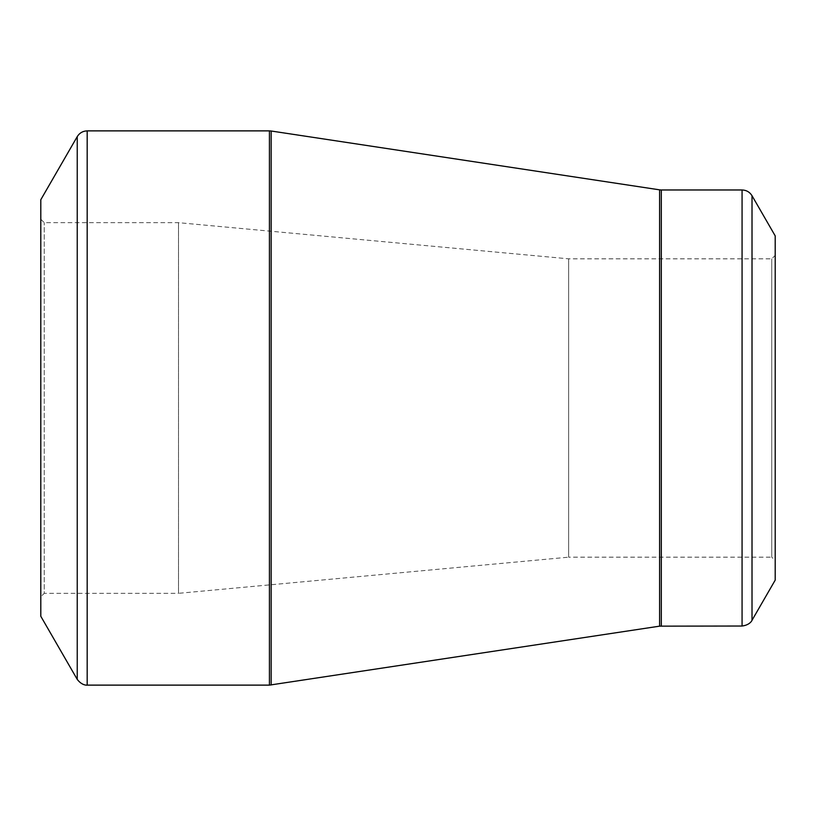 <?xml version="1.0" encoding="UTF-8"?>
<svg xmlns="http://www.w3.org/2000/svg" width="816" height="816" viewBox="0 0 816 816"><rect width="100%" height="100%" fill="white"/><g stroke="black" fill="none" stroke-linecap="round" stroke-linejoin="round"><path stroke-width="0.61" stroke-dasharray="4.08 3.06" d="M40.8 596.761L40.8 219.239L40.8 596.761L44.248 593.324L44.248 222.676L44.248 593.324L178.5 593.324L178.5 222.676L178.5 593.324L568.65 557.175L568.65 258.825L568.65 557.175L771.752 557.175L771.752 258.825L771.752 557.175L775.2 560.612L775.2 255.388L775.2 560.612M40.8 199.726L40.8 616.274M775.2 235.875L775.2 580.125M40.8 219.239L44.248 222.676L178.5 222.676L568.65 258.825L771.752 258.825L775.2 255.388M77.234 136.619L77.234 679.381M269.433 130.876L269.433 685.124M87.179 685.124L87.179 130.876M659.593 189.842L659.593 626.158M271.157 684.991L271.157 131.009M742.07 189.975L742.07 626.025M661.317 626.025L661.317 189.975M752.015 620.282L752.015 195.718"/><path stroke-width="1.22" d="M77.234 679.381L40.8 616.274L40.8 199.726L77.234 136.619C79.529 132.937 82.844 131.019 87.179 130.876L87.179 685.124C88.057 685.052 82.477 686.317 77.234 679.381L77.234 136.619M742.07 626.025L742.07 189.975C746.405 190.118 749.72 192.035 752.015 195.718L775.2 235.875L775.2 580.125L752.015 620.282C752.393 619.497 750.7 624.954 742.07 626.025L659.593 626.158L269.433 685.124L269.433 130.876L87.179 130.876M269.433 130.876L271.157 131.009L271.157 684.991M659.593 626.158L659.593 189.842L271.157 131.009M742.07 189.975L661.317 189.975L661.317 626.025M752.015 195.718L752.015 620.282M269.433 685.124L87.179 685.124M661.317 189.975L659.593 189.842"/></g></svg>
